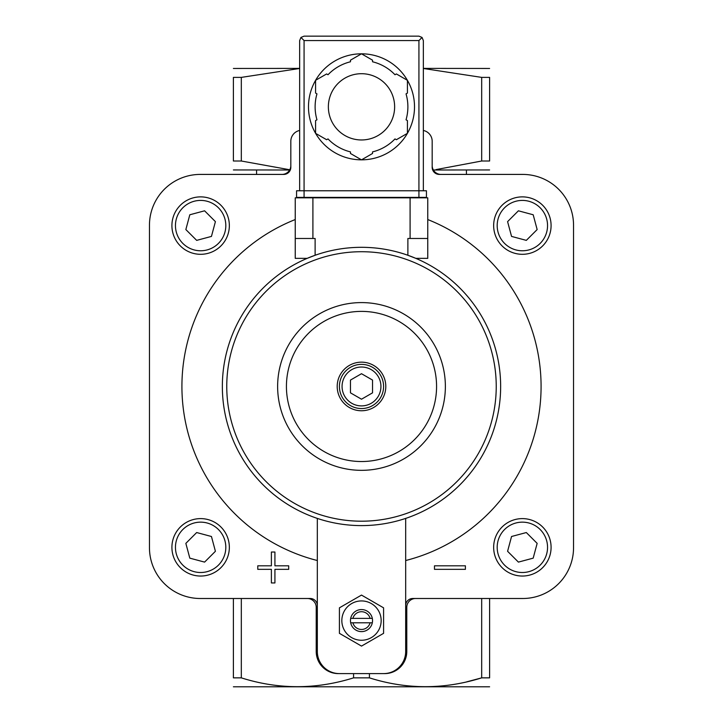 <?xml version="1.0" encoding="UTF-8"?>
<svg xmlns="http://www.w3.org/2000/svg" width="723" height="723" viewBox="0 0 723 723"><rect width="100%" height="100%" fill="white"/><g stroke="black" fill="none" stroke-linecap="round" stroke-linejoin="round"><path stroke-width="1.08" d="M241.319 77.388L233.393 77.388C233.393 65.639 233.393 65.639 233.393 77.388L233.393 161.012C233.393 172.761 233.393 172.761 233.393 161.012L241.319 161.012L289.769 169.76L241.319 161.012L241.319 77.388L299.656 68.477M317.325 560.524A179.584 179.584 0 0 1 295.237 219.548M427.763 219.548A179.584 179.584 0 0 1 405.675 560.524M423.344 130.465A11.044 11.044 0 0 1 432.182 141.283L432.182 167.347A7.067 7.067 0 0 0 439.25 174.415L522.738 174.415A50.8 50.8 0 0 1 573.538 225.224L573.538 547.7A50.8 50.8 0 0 1 522.738 598.499L412.743 598.499A7.067 7.067 0 0 0 405.675 605.567M299.656 130.465A11.044 11.044 0 0 0 290.818 141.283L290.818 167.347A7.067 7.067 0 0 1 283.75 174.415L200.262 174.415A50.8 50.8 0 0 0 149.462 225.224L149.462 547.7A50.8 50.8 0 0 0 200.262 598.499L310.257 598.499A7.067 7.067 0 0 1 317.325 605.567M317.325 518.409L317.325 651.513A22.088 22.088 0 0 0 339.412 673.601L384.69 673.601A22.088 22.088 0 0 0 406.778 651.513L406.778 607.338A8.839 8.839 0 0 1 415.617 598.499M383.588 673.601A22.088 22.088 0 0 0 405.675 651.513L405.675 518.409M233.393 169.941L289.634 170.004M433.366 170.004L489.607 169.941M489.607 161.012C489.607 172.761 489.607 172.761 489.607 161.012L489.607 77.388C489.607 65.639 489.607 65.639 489.607 77.388L481.681 77.388L481.681 161.012L489.607 161.012M481.681 161.012L436.005 169.607M233.393 598.499L233.393 677.858C233.393 689.606 233.393 689.606 233.393 677.858L241.319 677.858C278.554 689.615 315.969 689.615 353.574 677.858L369.426 677.858C406.66 689.615 444.085 689.615 481.681 677.858L466.697 681.852M281.988 174.415A8.839 8.839 0 0 0 290.818 165.585M432.182 165.585A8.839 8.839 0 0 0 441.012 174.415M423.344 68.477L481.681 77.388M369.426 677.858L369.426 673.601M353.574 677.858L353.574 673.601M384.69 673.601L372.544 673.601M489.607 598.499L489.607 677.858C489.607 689.606 489.607 689.606 489.607 677.858L481.681 677.858L481.681 598.499M241.319 677.858L241.319 598.499M350.456 673.601L339.412 673.601M489.607 686.787L233.393 686.787M423.344 68.396L489.607 68.459M233.393 68.459L299.656 68.396M338.31 673.601A22.088 22.088 0 0 1 316.222 651.513L316.222 607.338A8.839 8.839 0 0 0 307.383 598.499M361.5 399.213L350.456 392.833L350.456 380.081L361.5 373.71L372.544 380.081L372.544 392.833L361.5 399.213M361.5 364.374A22.088 22.088 0 0 1 380.632 397.505A22.088 22.088 0 0 1 342.368 397.505A22.088 22.088 0 0 1 361.5 364.374M361.5 362.16A24.293 24.293 0 0 1 382.539 398.608A24.293 24.293 0 0 1 340.461 398.608A24.293 24.293 0 0 1 361.5 362.16M361.5 311.387A75.075 75.075 0 0 1 426.516 423.994A75.075 75.075 0 0 1 296.484 423.994A75.075 75.075 0 0 1 361.5 311.387M361.5 302.594A83.868 83.868 0 0 1 434.134 428.396A83.868 83.868 0 0 1 288.866 428.396A83.868 83.868 0 0 1 361.5 302.594M339.412 607.835L339.412 633.339L361.5 646.091L383.588 633.339L383.588 607.835L361.5 595.083L339.412 607.835M352.905 618.382A8.875 8.875 0 0 1 370.095 618.382L350.682 618.382A11.044 11.044 0 0 1 372.318 618.382L370.095 618.382M370.095 622.792L352.905 622.792A8.875 8.875 0 0 0 370.095 622.792L372.318 622.792A11.044 11.044 0 0 1 350.682 622.792L352.905 622.792M372.318 622.792A11.044 11.044 0 0 0 372.318 618.382M350.682 618.382A11.044 11.044 0 0 0 350.682 622.792M361.5 600.93A19.657 19.657 0 0 1 378.527 630.42A19.657 19.657 0 0 1 344.473 630.42A19.657 19.657 0 0 1 361.5 600.93M434.478 565.811L434.478 569.344L465.404 569.344L465.404 565.811L434.478 565.811M257.777 565.811L257.777 569.344L271.387 569.344L271.387 582.946L274.921 582.946L274.921 569.344L288.703 569.344L288.703 565.811L274.921 565.811L274.921 552.029L271.387 552.029L271.387 565.811L257.777 565.811M522.368 576.041A28.712 28.712 0 0 0 547.239 532.968A28.712 28.712 0 0 0 497.505 532.968A28.712 28.712 0 0 0 522.368 576.041A28.712 28.712 0 0 0 547.239 532.968A28.712 28.712 0 0 0 497.505 532.968A28.712 28.712 0 0 0 522.368 576.041M533.185 558.147L537.153 543.371L526.326 532.544L511.55 536.502L507.591 551.288L518.409 562.105L533.185 558.147M200.633 254.306A28.712 28.712 0 0 0 225.495 211.233A28.712 28.712 0 0 0 175.761 211.233A28.712 28.712 0 0 0 200.633 254.306A28.712 28.712 0 0 0 225.495 211.233A28.712 28.712 0 0 0 175.761 211.233A28.712 28.712 0 0 0 200.633 254.306M211.45 236.412L215.409 221.627L204.591 210.809L189.815 214.767L185.847 229.553L196.674 240.37L211.45 236.412M200.633 576.041A28.712 28.712 0 0 0 225.495 532.968A28.712 28.712 0 0 0 175.761 532.968A28.712 28.712 0 0 0 200.633 576.041A28.712 28.712 0 0 0 225.495 532.968A28.712 28.712 0 0 0 175.761 532.968A28.712 28.712 0 0 0 200.633 576.041M189.815 558.147L204.591 562.105L215.409 551.288L211.45 536.502L196.674 532.544L185.847 543.371L189.815 558.147M522.368 254.306A28.712 28.712 0 0 0 547.239 211.233A28.712 28.712 0 0 0 497.505 211.233A28.712 28.712 0 0 0 522.368 254.306A28.712 28.712 0 0 0 547.239 211.233A28.712 28.712 0 0 0 497.505 211.233A28.712 28.712 0 0 0 522.368 254.306M511.55 236.412L526.326 240.37L537.153 229.553L533.185 214.767L518.409 210.809L507.591 221.627L511.55 236.412M307.176 258.355L315.12 255.264L315.12 238.473L295.237 238.473L295.237 258.355L307.176 258.355M407.88 255.264L415.824 258.355L427.763 258.355L427.763 238.473L407.88 238.473L407.88 255.264M361.5 247.311A139.15 139.15 0 0 1 482.006 456.032A139.15 139.15 0 0 1 240.994 456.032A139.15 139.15 0 0 1 361.5 247.311A139.15 139.15 0 0 1 482.006 456.032A139.15 139.15 0 0 1 240.994 456.032A139.15 139.15 0 0 1 361.5 247.311M427.763 238.473L427.763 197.831L295.237 197.831L295.237 238.473M423.344 190.764L423.344 40.569L422.051 37.442L418.924 36.15L304.076 36.15L300.949 37.442L299.656 40.569L299.656 190.764M304.076 197.388L296.566 197.388L296.566 190.764L304.076 190.764L304.076 197.388L426.434 197.388L426.434 190.764L304.076 190.764L304.076 40.569L300.949 37.442M422.051 37.442L418.924 40.569L418.924 197.388M361.527 53.818A53.014 53.014 0 0 1 407.392 80.307L396.376 73.945L394.993 74.74A46.38 46.38 0 0 0 372.544 61.78L372.544 60.181L361.5 53.809L350.456 60.181L350.456 61.78A46.38 46.38 0 0 0 328.007 74.74L326.624 73.945L315.58 80.316A53.014 53.014 0 0 1 361.473 53.818M407.42 80.343A53.014 53.014 0 0 1 407.42 133.312M361.473 159.837A53.014 53.014 0 0 1 315.608 133.357L326.624 139.72L328.007 138.915A46.38 46.38 0 0 0 350.456 151.884L350.456 153.475L361.5 159.855L372.544 153.475L372.544 151.884A46.38 46.38 0 0 0 394.993 138.915L396.376 139.72L407.42 133.339A53.014 53.014 0 0 1 361.527 159.837M315.58 133.312A53.014 53.014 0 0 1 315.58 80.343M315.58 80.316L315.58 93.068L316.963 93.873A46.38 46.38 0 0 0 316.963 119.792L315.58 120.587L315.58 133.339M407.42 133.339L407.42 120.587L406.037 119.792A46.38 46.38 0 0 0 406.037 93.873L407.42 93.068L407.42 80.316M361.5 73.701A33.131 33.131 0 0 1 390.194 123.398A33.131 33.131 0 0 1 332.806 123.398A33.131 33.131 0 0 1 361.5 73.701M361.5 367.022A19.44 19.44 0 0 1 378.337 396.177A19.44 19.44 0 0 1 344.663 396.177A19.44 19.44 0 0 1 361.5 367.022M522.368 572.508A25.178 25.178 0 0 0 544.175 534.74A25.178 25.178 0 0 0 500.56 534.74A25.178 25.178 0 0 0 522.368 572.508M200.633 250.773A25.178 25.178 0 0 0 222.44 213.005A25.178 25.178 0 0 0 178.825 213.005A25.178 25.178 0 0 0 200.633 250.773M200.633 572.508A25.178 25.178 0 0 0 222.44 534.74A25.178 25.178 0 0 0 178.825 534.74A25.178 25.178 0 0 0 200.633 572.508M522.368 250.773A25.178 25.178 0 0 0 544.175 213.005A25.178 25.178 0 0 0 500.56 213.005A25.178 25.178 0 0 0 522.368 250.773M361.5 251.721A134.731 134.731 0 0 1 478.183 453.827A134.731 134.731 0 0 1 244.817 453.827A134.731 134.731 0 0 1 361.5 251.721M410.095 197.831L410.095 238.473M312.905 197.831L312.905 238.473M418.924 40.569L304.076 40.569M256.584 174.415L256.584 170.004M466.416 174.415L466.416 170.004"/></g></svg>
